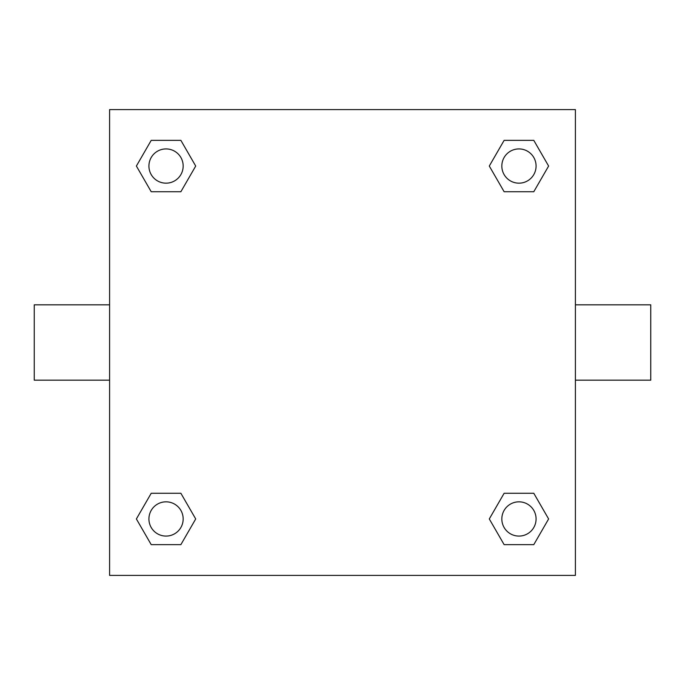 <?xml version="1.0" encoding="UTF-8"?>
<svg xmlns="http://www.w3.org/2000/svg" width="685" height="685" viewBox="0 0 685 685"><rect width="100%" height="100%" fill="white"/><g stroke="black" fill="none" stroke-linecap="round" stroke-linejoin="round"><path stroke-width="1.03" d="M575.4 304.825L650.75 304.825L650.75 380.175L575.4 380.175M109.6 380.175L34.25 380.175L34.25 304.825L109.6 304.825M109.6 109.6L575.4 109.6L575.4 575.4L109.6 575.4L109.6 109.6M151.214 493.269L180.874 493.269L195.704 518.956L180.874 544.644L151.214 544.644L136.383 518.956L151.214 493.269L180.874 493.269L151.214 493.269M504.126 140.356L533.786 140.356L548.616 166.044L533.786 191.731L504.126 191.731L489.296 166.044L504.126 140.356L533.786 140.356L504.126 140.356M151.214 140.356L180.874 140.356L195.704 166.044L180.874 191.731L151.214 191.731L136.383 166.044L151.214 140.356L180.874 140.356L151.214 140.356M504.126 493.269L533.786 493.269L548.616 518.956L533.786 544.644L504.126 544.644L489.296 518.956L504.126 493.269L533.786 493.269L504.126 493.269M533.786 544.644L504.126 544.644L533.786 544.644M536.081 518.956A17.125 17.125 0 0 0 510.394 504.126A17.125 17.125 0 0 0 510.394 533.786A17.125 17.125 0 0 0 536.081 518.956M180.874 544.644L151.214 544.644L180.874 544.644M183.169 518.956A17.125 17.125 0 0 0 157.481 504.126A17.125 17.125 0 0 0 157.481 533.786A17.125 17.125 0 0 0 183.169 518.956M533.786 191.731L504.126 191.731L533.786 191.731M536.081 166.044A17.125 17.125 0 0 0 510.394 151.214A17.125 17.125 0 0 0 510.394 180.874A17.125 17.125 0 0 0 536.081 166.044M180.874 191.731L151.214 191.731L180.874 191.731M183.169 166.044A17.125 17.125 0 0 0 157.481 151.214A17.125 17.125 0 0 0 157.481 180.874A17.125 17.125 0 0 0 183.169 166.044"/></g></svg>
